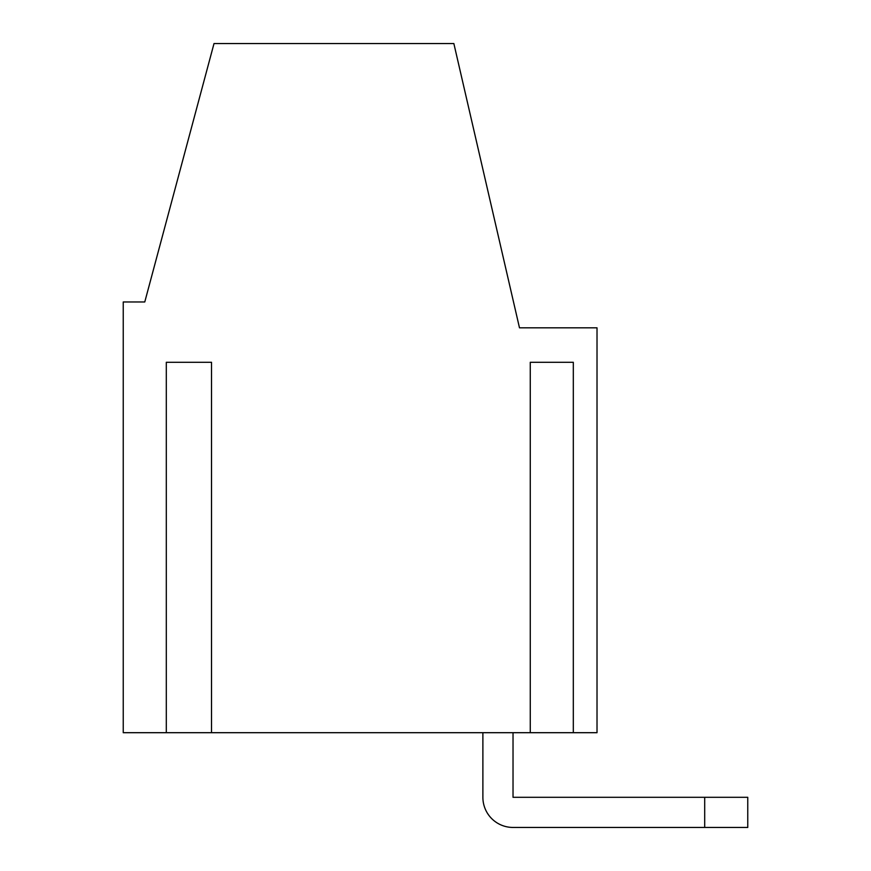 <?xml version="1.0" encoding="UTF-8"?>
<svg xmlns="http://www.w3.org/2000/svg" width="871" height="871" viewBox="0 0 871 871"><rect width="100%" height="100%" fill="white"/><g stroke="black" fill="none" stroke-linecap="round" stroke-linejoin="round"><path stroke-width="1.31" d="M597.016 732.696L597.016 327.823L519.486 327.823L453.856 43.55L214.016 43.55L144.771 301.976L123.236 301.976L123.236 732.696L166.307 732.696L166.307 362.282L211.522 362.282L211.522 732.696L530.265 732.696L530.265 362.282L573.314 362.282L573.314 732.696L597.016 732.696M513.03 732.696L513.03 797.303L704.693 797.303L704.693 827.45L513.03 827.45A30.147 30.147 0 0 1 482.882 797.303L482.882 732.696M513.03 827.45L747.764 827.45L747.764 797.303L704.693 797.303M573.314 732.696L530.265 732.696M211.522 732.696L166.307 732.696"/></g></svg>
